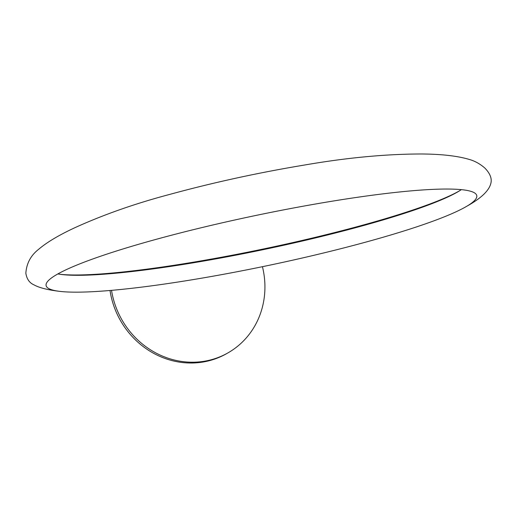 <?xml version="1.0" encoding="UTF-8"?>
<svg xmlns="http://www.w3.org/2000/svg" width="517" height="517" viewBox="0 0 517 517"><rect width="100%" height="100%" fill="white"/><g stroke="black" fill="none" stroke-linecap="round" stroke-linejoin="round"><path stroke-width="0.78" d="M111.536 290.354A81.395 75.837 60.6 0 0 227.674 353.046L226.259 353.848A81.395 75.837 -119.4 0 1 110.018 290.483M227.674 353.046A81.395 75.837 60.6 0 0 263.14 269.745A81.395 75.837 60.6 0 0 262.442 266.688M191.82 279.82A219.977 25.753 168.2 0 0 466.612 206.354A219.977 25.753 168.2 0 0 476.344 194.586A219.977 25.753 168.2 0 0 331.054 201.378A219.977 25.753 168.2 0 0 46.078 284.473A219.977 25.753 168.2 0 0 59.726 291.362A219.977 25.753 168.2 0 0 191.82 279.82M57.852 273.932A214.238 25.081 168.2 0 0 61.749 274.521A214.238 25.081 168.2 0 0 190.392 263.289A214.238 25.081 168.2 0 0 458.017 191.729A214.238 25.081 168.2 0 0 461.338 189.642M59.642 274.236A216.681 25.365 168.2 0 0 263.198 249.026A216.681 25.365 168.2 0 0 459.82 190.637M466.592 206.361L466.592 206.361C481.973 197.862 490.161 189.668 491.15 181.784C491.615 177.454 489.534 172.891 484.901 168.109C480.099 163.895 474.884 161.007 469.255 159.436C457.435 155.914 441.395 154.098 421.142 153.982C385.637 154.053 346.907 157.711 304.959 164.955C258.468 172.659 213.275 182.507 169.376 194.502C135.027 203.601 103.51 214.678 74.829 227.726C58.809 235.164 46.692 242.402 38.465 249.452C30.729 255.54 26.522 263.463 25.85 273.228C26.781 279.057 29.495 282.935 33.986 284.861C39.182 287.775 47.764 289.94 59.726 291.362"/></g></svg>
